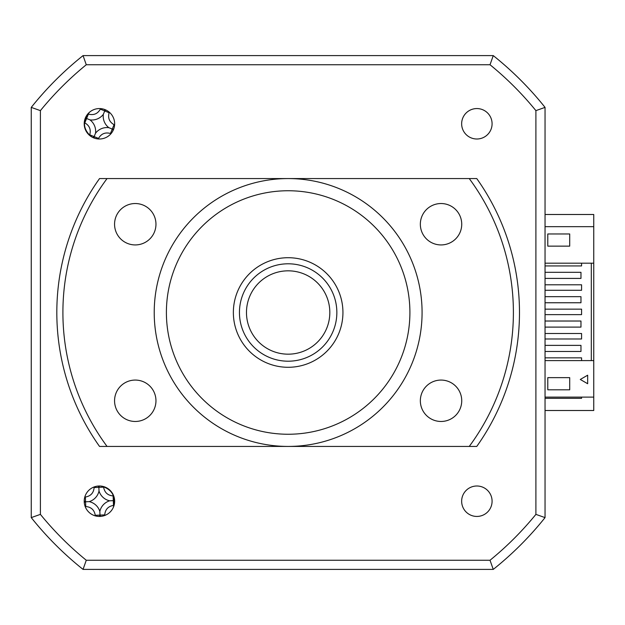 <?xml version="1.0" encoding="UTF-8"?>
<svg xmlns="http://www.w3.org/2000/svg" width="625" height="625" viewBox="0 0 625 625"><rect width="100%" height="100%" fill="white"/><g stroke="black" fill="none" stroke-linecap="round" stroke-linejoin="round"><path stroke-width="0.94" d="M545.047 263.188L593.75 263.188L593.75 214.492L545.047 214.492M581.578 397.117L581.578 398.336L545.047 398.336M545.047 410.508L593.75 410.508L593.75 360.594L545.047 360.594M99.43 516.438A15.219 15.219 0 0 0 114.648 501.219A15.219 15.219 0 0 0 99.43 486A15.219 15.219 0 0 0 84.211 501.219A15.219 15.219 0 0 0 99.43 516.438M99.43 139A15.219 15.219 0 0 0 114.648 123.781A15.219 15.219 0 0 0 99.43 108.562A15.219 15.219 0 0 0 84.211 123.781A15.219 15.219 0 0 0 99.43 139M476.867 139A15.219 15.219 0 0 0 492.086 123.781A15.219 15.219 0 0 0 476.867 108.562A15.219 15.219 0 0 0 461.648 123.781A15.219 15.219 0 0 0 476.867 139M476.867 516.438A15.219 15.219 0 0 0 492.086 501.219A15.219 15.219 0 0 0 476.867 486A15.219 15.219 0 0 0 461.648 501.219A15.219 15.219 0 0 0 476.867 516.438M40.398 110.625A319.578 319.578 0 0 1 86.273 64.75L83.047 55.602L80.031 58.039A328.734 328.734 0 0 0 33.688 104.383L31.25 107.391A328.734 328.734 0 0 1 83.047 55.602L493.258 55.602A328.734 328.734 0 0 1 545.047 107.391L542.617 104.383A328.734 328.734 0 0 0 496.266 58.039L493.258 55.602A328.734 328.734 0 0 1 545.047 107.391L545.047 517.609L535.898 514.375A319.578 319.578 0 0 1 490.023 560.25L86.273 560.25A319.578 319.578 0 0 1 40.398 514.375L40.398 110.625L31.25 107.391L31.25 517.609L40.398 514.375M490.023 560.25L493.258 569.398A328.734 328.734 0 0 0 545.047 517.609A328.734 328.734 0 0 1 493.258 569.398L83.047 569.398L86.273 560.25M86.273 64.75L490.023 64.75A319.578 319.578 0 0 1 535.898 110.625L545.047 107.391M535.898 110.625L535.898 514.375M83.047 569.398A328.734 328.734 0 0 1 31.25 517.609A328.734 328.734 0 0 0 83.047 569.398M490.023 64.75L493.258 55.602M104.734 515.484A83.18 22.93 87.7 0 0 104.734 514.891C105.219 509.5 108.133 506.336 113.492 505.398A83.18 22.93 177.7 0 0 113.82 505.375M113.437 495.914A83.18 22.93 -2.3 0 0 113.109 495.914C107.711 495.438 104.547 492.516 103.617 487.156A83.18 22.93 87.7 0 0 103.586 486.828M94.133 486.953A83.18 22.93 -92.3 0 0 94.125 487.539C93.648 492.938 90.727 496.102 85.375 497.031A83.18 22.93 -2.3 0 0 84.781 497.086M85.164 506.523A83.18 22.93 177.7 0 0 85.758 506.523C91.148 507 94.312 509.922 95.25 515.281A83.18 22.93 -92.3 0 0 95.297 515.867M98.016 486.062L98.852 486.859L99.617 486M98.852 486.859L98.867 487.352L94.125 487.539M99.016 491A14.352 14.352 0 0 0 109.648 500.805A14.352 14.352 0 0 0 99.844 511.438A14.352 14.352 0 0 0 89.211 501.633A14.352 14.352 0 0 0 99.016 491L98.867 487.352L103.617 487.156M89.211 501.633L85.562 501.781L85.375 497.031M84.211 501.031L85.562 501.781L85.758 506.523M85.078 501.797L84.281 502.633M99.844 511.438L99.992 515.086L95.25 515.281M99.25 516.438L99.992 515.086L104.734 514.891M100.016 515.57L100.844 516.367M109.648 500.805L113.297 500.656L113.492 505.398M113.789 500.633L113.297 500.656L113.109 495.914M545.047 351.461L580.969 351.461L580.969 345.375L545.047 345.375M545.047 327.109L580.969 327.109L580.969 321.023L545.047 321.023M545.047 302.758L580.969 302.758L580.969 296.672L545.047 296.672M545.047 278.406L580.969 278.406L580.969 272.32L545.047 272.32M593.75 226.664L545.047 226.664M581.578 263.188L581.578 265.93L545.047 265.93M545.047 284.805L581.578 284.805L581.578 290.281L545.047 290.281M545.047 309.148L581.578 309.148L581.578 314.633L545.047 314.633M545.047 333.5L581.578 333.5L581.578 338.984L545.047 338.984M545.047 357.852L581.578 357.852L581.578 360.594M591.312 263.188L591.312 360.594M580.281 379.461L587.664 375.203L587.664 383.727L580.281 379.461M569.703 389.812L547.789 389.812L547.789 377.641L569.703 377.641L569.703 389.812M593.75 397.117L545.047 397.117M593.75 263.188L593.75 360.594M113.297 507.492L113.805 505.43C115.5 496.273 112.008 490.047 103.328 486.758L101.063 486.086M89.469 112.273L88.148 113.938C82.773 121.539 83.336 128.656 89.836 135.281L91.609 136.836M547.789 246.141L547.789 233.969L569.703 233.969L569.703 246.141L547.789 246.141M100.594 108.609A83.18 22.93 -67.6 0 0 100.344 109.141C97.648 113.844 93.672 115.492 88.414 114.094A83.18 22.93 22.4 0 0 88.109 113.984M84.492 122.734A83.18 22.93 -157.6 0 0 84.789 122.875C89.492 125.562 91.141 129.539 89.742 134.797A83.18 22.93 -67.6 0 0 89.633 135.109M98.273 138.961A83.18 22.93 112.4 0 0 98.523 138.422C101.211 133.727 105.187 132.07 110.445 133.469A83.18 22.93 -157.6 0 0 111 133.672M114.609 124.945A83.18 22.93 22.4 0 0 114.07 124.695C109.375 122 107.727 118.023 109.117 112.766A83.18 22.93 112.4 0 0 109.32 112.211M95.523 133.234A14.352 14.352 0 0 0 89.977 119.875A14.352 14.352 0 0 0 103.336 114.328A14.352 14.352 0 0 0 108.883 127.688A14.352 14.352 0 0 0 95.523 133.234L94.133 136.609L98.523 138.422M108.883 127.688L112.258 129.086L110.445 133.469M113.172 130.328L112.258 129.086L114.07 124.695M112.711 129.266L113.781 128.844M103.336 114.328L104.734 110.953L109.117 112.766M105.977 110.039L104.734 110.953L100.344 109.141M104.914 110.508L104.5 109.43M89.977 119.875L86.602 118.484L88.414 114.094M86.156 118.297L86.602 118.484L84.789 122.875M92.891 137.523L94.133 136.609L89.742 134.797M93.945 137.062L94.367 138.133M329.781 310.664A41.672 41.672 0 0 0 286.312 270.867A41.672 41.672 0 0 0 246.516 314.336A41.672 41.672 0 0 0 289.984 354.133A41.672 41.672 0 0 0 329.781 310.664M239.492 314.648A48.703 48.703 0 0 1 286 263.844A48.703 48.703 0 0 1 336.805 310.352A48.703 48.703 0 0 1 290.297 361.156A48.703 48.703 0 0 1 239.492 314.648M135.258 203.531A20.695 20.695 0 0 1 155.961 224.227A20.695 20.695 0 0 1 135.258 244.93A20.695 20.695 0 0 1 114.562 224.227A20.695 20.695 0 0 1 135.258 203.531M441.039 380.07A20.695 20.695 0 0 1 461.734 400.773A20.695 20.695 0 0 1 441.039 421.469A20.695 20.695 0 0 1 420.344 400.773A20.695 20.695 0 0 1 441.039 380.07M154.219 312.5A133.93 133.93 0 0 1 288.148 178.57A133.93 133.93 0 0 1 422.078 312.5A133.93 133.93 0 0 1 288.148 446.43A133.93 133.93 0 0 1 154.219 312.5M409.906 312.5A121.75 121.75 0 0 1 288.148 434.25A121.75 121.75 0 0 1 166.398 312.5A121.75 121.75 0 0 1 288.148 190.75A121.75 121.75 0 0 1 409.906 312.5M288.148 257.711A54.789 54.789 0 0 1 342.938 312.5A54.789 54.789 0 0 1 288.148 367.289A54.789 54.789 0 0 1 233.359 312.5A54.789 54.789 0 0 1 288.148 257.711M441.039 203.531A20.695 20.695 0 0 1 461.734 224.227A20.695 20.695 0 0 1 441.039 244.93A20.695 20.695 0 0 1 420.344 224.227A20.695 20.695 0 0 1 441.039 203.531M135.258 380.07A20.695 20.695 0 0 1 155.961 400.773A20.695 20.695 0 0 1 135.258 421.469A20.695 20.695 0 0 1 114.562 400.773A20.695 20.695 0 0 1 135.258 380.07M476.766 446.43L469.25 446.43L476.766 446.43A231.328 231.328 0 0 0 476.766 178.57L99.531 178.57A231.328 231.328 0 0 0 99.531 446.43L107.047 446.43L99.531 446.43M99.531 178.57L107.047 178.57A225.242 225.242 0 0 0 107.047 446.43L469.25 446.43A225.242 225.242 0 0 0 469.25 178.57L476.766 178.57"/></g></svg>
